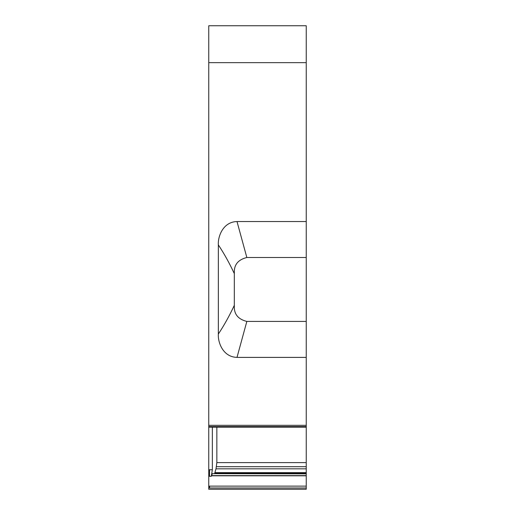 <?xml version="1.0" encoding="UTF-8"?>
<svg xmlns="http://www.w3.org/2000/svg" width="515" height="515" viewBox="0 0 515 515"><rect width="100%" height="100%" fill="white"/><g stroke="black" fill="none" stroke-linecap="round" stroke-linejoin="round"><path stroke-width="0.77" d="M306.245 487.988L208.755 487.988L208.755 489.25L306.245 489.25L306.245 425.319L208.755 425.319L208.755 427.038M209.554 427.141L208.755 427.141L208.755 487.988M209.554 487.988L209.554 486.115L208.755 486.115M208.755 469.731L212.347 469.731L211.311 476.291L211.523 475.615L306.245 475.615M306.245 473.852L212.412 473.671L211.523 475.615M214.465 473.665L214.787 472.989L306.245 472.989M216.847 427.154L216.847 462.612L215.997 468.83L214.787 472.989M209.554 427.038L209.554 426.581L208.755 426.581M208.755 62.663L208.755 25.75L306.245 25.75L306.245 62.663L208.755 62.663L208.755 425.319M306.245 62.663L306.245 425.319M306.245 357.391L237.003 357.391L246.84 321.431C238.033 319.236 233.868 314.053 234.331 305.891L234.325 305.447M218.341 334.048C224.064 325.454 229.387 315.875 234.325 305.318L234.325 273.613C229.349 262.978 224.019 253.406 218.341 244.882L218.341 334.048C217.768 342.224 222.873 357.05 237.003 357.391M218.341 244.882C217.774 236.713 222.873 221.881 237.003 221.54L306.245 221.54M306.245 321.431L246.84 321.431M306.245 257.5L246.84 257.5C238.059 259.669 233.887 264.845 234.331 273.034L234.325 273.484M246.84 257.5L237.003 221.54M212.347 469.731L212.347 427.154M209.554 486.115L306.245 486.115M209.554 469.731L209.554 476.291L208.755 476.291M211.459 475.802L306.245 475.802M209.554 476.291L211.311 476.291M212.412 473.671L306.245 473.671L212.392 473.665M214.942 472.628L306.245 472.628M215.997 468.83L306.245 468.83M216.409 466.693L306.245 466.693M216.847 462.612L306.245 462.612M209.554 426.581L306.245 426.581M209.554 427.154L306.245 427.154"/></g></svg>
